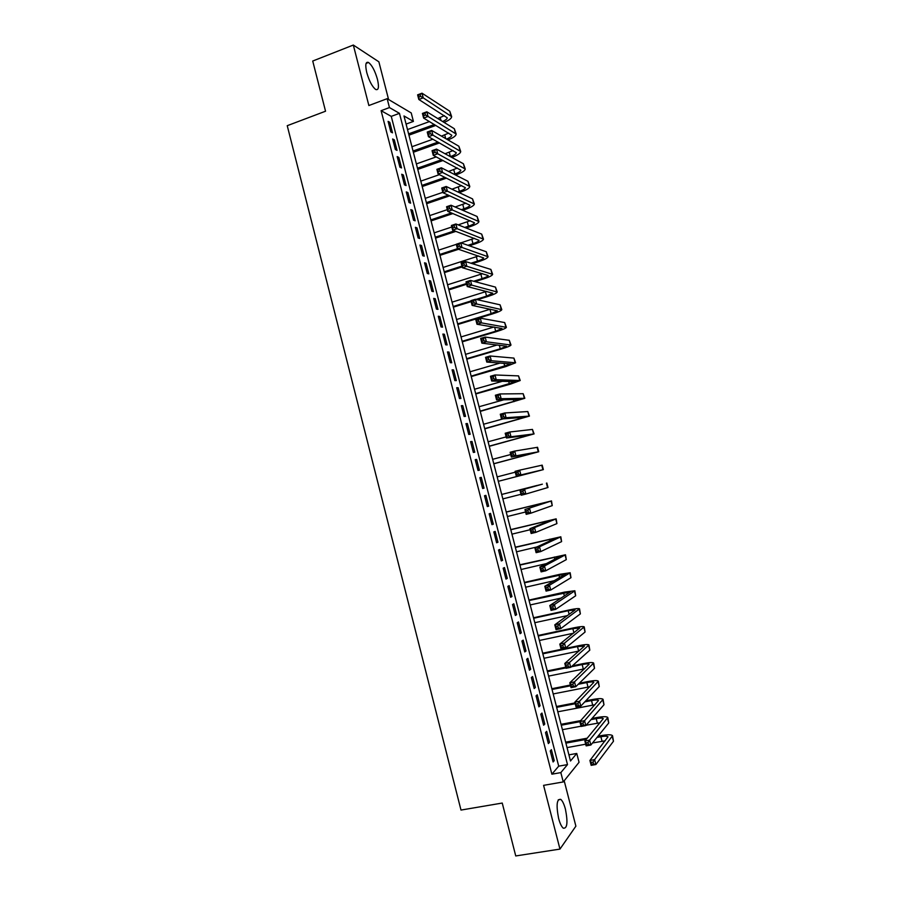 <?xml version="1.0" encoding="UTF-8"?>
<svg xmlns="http://www.w3.org/2000/svg" width="901" height="901" viewBox="0 0 901 901"><rect width="100%" height="100%" fill="white"/><g stroke="black" fill="none" stroke-linecap="round" stroke-linejoin="round"><path stroke-width="1.35" d="M565.434 809.211C564.094 804.176 562.539 800.91 560.782 799.39C556.784 798.725 556.052 805.043 558.597 818.356C559.949 823.39 561.492 826.656 563.249 828.165C567.281 828.74 568.002 822.422 565.434 809.211M377.44 79.277C374.974 70.774 372 65.176 368.509 62.462C365.626 61.471 365.051 64.872 366.786 72.666C369.286 81.203 372.259 86.811 375.706 89.481C378.623 90.46 379.197 87.059 377.44 79.277M576.764 753.45L579.05 762.302L563.249 781.944L560.839 772.607L567.495 764.6L399.458 113.346L389.446 107.568L387.16 98.682L411.228 112.94L413.413 121.41L403.986 115.959L570.502 760.985L576.764 753.45L568.925 754.858M388.59 99.527L378.87 61.82L353.327 45.05L312.726 61.031L325.543 111.217L287.239 125.689L460.997 810.067L502.24 803.05L515.744 855.95L559.96 849.091L575.885 826.161L564.184 780.773M406.081 124.09L413.413 121.41M550.241 750.938L553.09 761.976L554.228 760.669L551.389 749.677L550.241 750.938M545.51 732.558L548.349 743.584L549.509 742.345L546.67 731.353L545.51 732.558M540.78 714.2L543.618 725.215L544.79 724.032L541.963 713.063L540.78 714.2M536.061 695.865L538.888 706.857L540.082 705.753L537.255 694.795L536.061 695.865M531.342 677.552L534.169 688.533L535.374 687.497L532.559 676.55L531.342 677.552M526.635 659.262L529.461 670.231L530.678 669.252L527.862 658.327L526.635 659.262M521.927 641.005L524.754 651.952L525.981 651.04L523.177 640.127L521.927 641.005M517.23 622.76L520.046 633.707L521.296 632.851L518.492 621.949L517.23 622.76M512.534 604.548L515.349 615.473L516.622 614.685L513.818 603.794L512.534 604.548M507.849 586.348L510.664 597.262L511.948 596.541L509.144 585.661L507.849 586.348M503.175 568.182L505.979 579.084L507.274 578.419L504.481 567.562L503.175 568.182M498.501 550.038L501.305 560.918L502.612 560.321L499.818 549.475L498.501 550.038M493.838 531.905L496.631 542.785L497.96 542.244L495.167 531.421L493.838 531.905M489.175 513.807L491.969 524.664L493.309 524.202L490.527 513.379L489.175 513.807M484.513 495.73L487.306 506.576L488.669 506.171L485.887 495.37L484.513 495.73M479.861 477.676L482.654 488.511L484.028 488.162L481.247 477.372L479.861 477.676M475.221 459.645L478.003 470.457L479.4 470.187L476.618 459.409L475.221 459.645M470.581 441.636L473.363 452.437L474.771 452.223L472 441.456L470.581 441.636M465.952 423.65L468.734 434.44L470.153 434.282L467.382 423.538L465.952 423.65M461.323 405.687L464.105 416.465L465.535 416.375L462.765 405.63L461.323 405.687M456.706 387.745L459.476 398.512L460.929 398.479L458.17 387.757L456.706 387.745M452.088 369.838L454.859 380.582L456.323 380.616L453.563 369.906L452.088 369.838M447.482 351.942L450.252 362.675L451.728 362.765L448.968 352.066L447.482 351.942M442.875 334.068L445.646 344.79L447.133 344.948L444.384 334.26L442.875 334.068M438.28 316.217L441.04 326.928L442.549 327.142L439.801 316.476L438.28 316.217M433.696 298.4L436.444 309.088L437.976 309.37L435.228 298.715L433.696 298.4M429.113 280.594L431.861 291.271L433.404 291.609L430.655 280.966L429.113 280.594M424.529 262.81L427.277 273.476L428.831 273.881L426.094 263.25L424.529 262.81M419.956 245.049L422.693 255.704L424.27 256.166L421.533 245.556L419.956 245.049M415.384 227.322L418.132 237.954L419.708 238.483L416.983 227.874L415.384 227.322M410.822 209.606L413.559 220.227L415.158 220.813L412.433 210.226L410.822 209.606M406.272 191.913L408.998 202.522L410.619 203.164L407.894 192.589L406.272 191.913M401.722 174.242L404.448 184.84L406.081 185.55L403.355 174.985L401.722 174.242M397.172 156.594L399.898 167.181L401.542 167.946L398.828 157.405L397.172 156.594M392.633 138.979L395.359 149.543L397.014 150.377L394.3 139.835L392.633 138.979M381.1 110.677L551.885 774.184L558.71 766.165L391.259 116.375L381.1 110.677L389.446 107.568M388.106 121.376L390.82 131.929L392.498 132.819L389.784 122.299L388.106 121.376M563.249 781.944L543.585 785.345L559.96 849.091M551.885 774.184L560.839 772.607M353.327 45.05L368.869 105.53L387.16 98.682M391.259 116.375L399.458 113.346M558.71 766.165L567.495 764.6M388.466 122.784L389.784 122.299M392.982 140.319L394.3 139.835M397.499 157.878L398.828 157.405M402.026 175.447L403.355 174.985M406.565 193.051L407.894 192.589M411.104 210.676L412.433 210.226M415.643 228.325L416.983 227.874M420.193 245.996L421.533 245.556M424.754 263.689L426.094 263.25M429.315 281.394L430.655 280.966M433.888 299.132L435.228 298.715M438.46 316.893L439.801 316.476M443.033 334.676L444.384 334.26M447.617 352.471L448.968 352.066M452.212 370.3L453.563 369.906M456.807 388.151L458.17 387.757M461.413 406.024L462.765 405.63M466.02 423.909L467.382 423.538M470.637 441.828L472 441.456M475.255 459.769L476.618 459.409M479.884 477.733L481.247 477.372M487.295 506.52L488.669 506.171M491.935 524.54L493.309 524.202M496.586 542.582L497.96 542.244M501.238 560.647L502.612 560.321M505.889 578.746L507.274 578.419M510.563 596.856L511.948 596.541M515.226 614.989L516.622 614.685M519.911 633.155L521.296 632.851M524.585 651.333L525.981 651.04M529.281 669.544L530.678 669.252M533.978 687.778L535.374 687.497M538.674 706.024L540.082 705.753M543.382 724.303L544.79 724.032M548.101 742.604L549.509 742.345M552.82 760.928L554.228 760.669M435.881 125.397L408.941 135.161M407.5 129.564L429.473 121.567M437.785 118.538L444.384 115.632M408.603 133.855L434.383 124.507M442.582 121.5C445.668 120.16 447.211 118.932 447.223 117.806L418.819 99.482L417.613 94.842L422.017 93.197L449.768 111.228L451.559 116.33M420.193 94.526L418.424 95.179L418.909 97.049L420.666 96.384L420.193 94.526L422.017 93.197L423.222 97.849L451.638 116.623C451.581 118.403 449.058 120.34 444.069 122.412M420.666 96.384L423.222 97.849L418.819 99.482L418.909 97.049M418.424 95.179L417.613 94.842M439.519 142.921L413.356 152.258M411.926 146.728L432.908 139.204M441.467 136.13L448.743 133.089M413.03 151.019L438.032 142.088M446.502 139.058C449.948 137.673 451.694 136.4 451.75 135.24L423.628 118.076L422.423 113.425L426.837 111.803L454.307 128.719L456.097 133.787M425.013 113.166L423.245 113.808L423.729 115.677L425.497 115.024L425.013 113.166L426.837 111.803L428.043 116.466L456.165 134.058C456.052 135.86 453.327 137.808 447.966 139.903M425.497 115.024L428.043 116.466L423.628 118.076L423.729 115.677M423.245 113.808L422.423 113.425M450.342 156.639L450.376 156.628C454.205 155.209 456.176 153.902 456.289 152.697L428.448 136.693L427.243 132.042L431.669 130.442L432.874 135.105L460.704 151.514C460.524 153.328 457.573 155.287 451.829 157.416L451.784 157.427M443.067 160.491L417.782 169.388M416.363 163.914L436.23 156.898M445.071 153.767L453.09 150.557M417.478 168.217L441.591 159.725M429.845 131.828L428.076 132.47L428.561 134.339L430.329 133.697L429.845 131.828L431.669 130.442L458.857 146.232L460.636 151.267M430.329 133.697L432.874 135.105L428.448 136.693L428.561 134.339M428.076 132.47L427.243 132.042M454.093 174.265L454.881 173.983C458.722 172.598 460.704 171.325 460.828 170.188L433.268 155.332L432.063 150.67L436.501 149.093L437.706 153.767L465.243 169.005C465.051 170.728 462.078 172.632 456.323 174.715L455.523 174.997M446.502 178.116L422.209 186.541M420.801 181.124L439.406 174.648M448.563 171.449L457.415 168.059M421.916 185.426L445.038 177.407M434.687 150.512L432.908 151.143L433.392 153.012L435.172 152.382L434.687 150.512L436.501 149.093L463.418 163.757L465.186 168.757M435.172 152.382L437.706 153.767L433.268 155.332L433.392 153.012M432.908 151.143L432.063 150.67M457.753 191.936L459.397 191.372C463.238 189.998 465.231 188.771 465.378 187.69L438.1 174.006L436.895 169.332L441.332 167.777L442.549 172.451L469.793 186.507C469.579 188.14 466.583 189.987 460.816 192.048L459.172 192.6M449.802 195.799L426.635 203.705M425.249 198.344L442.841 192.318M451.93 189.199L461.729 185.583M426.364 202.657L448.349 195.145M439.53 169.23L437.751 169.85L438.235 171.719L440.015 171.1L439.53 169.23L441.332 167.777L467.979 181.315L469.736 186.282M440.015 171.1L442.549 172.451L438.1 174.006L438.235 171.719M437.751 169.85L436.895 169.332M461.301 209.663L463.914 208.773C467.765 207.421 469.77 206.239 469.928 205.214L442.943 192.701L441.727 188.016L446.186 186.484L447.392 191.17L474.354 204.031C474.106 205.574 471.099 207.365 465.31 209.392L462.709 210.271M452.944 213.548L431.072 220.903M429.709 215.598L447.324 209.64M455.151 207.005L465.997 203.142M430.824 219.912L451.502 212.951M444.384 187.971L442.605 188.579L443.089 190.46L444.869 189.841L444.384 187.971L446.186 186.484L472.541 198.896L474.298 203.817M444.869 189.841L447.392 191.17L442.943 192.701L443.089 190.46M442.605 188.579L441.727 188.016M464.702 227.446L468.43 226.207C472.293 224.878 474.309 223.73 474.478 222.761L447.786 211.42L446.569 206.734L451.029 205.225L452.246 209.91L478.915 221.59C478.645 223.043 475.615 224.766 469.826 226.759L466.099 227.987M455.883 231.377L435.521 238.112M434.158 232.863L451.818 226.996M458.181 224.878L470.243 220.722M435.284 237.188L454.453 230.836M449.239 206.734L447.459 207.343L447.943 209.212L449.734 208.615L449.239 206.734L451.029 205.225L477.113 216.488L478.859 221.387M449.734 208.615L452.246 209.91L447.786 211.42L447.943 209.212M447.459 207.343L446.569 206.734M467.934 245.297L472.957 243.653C476.832 242.346 478.859 241.231 479.05 240.33L452.64 230.16L451.424 225.464L455.895 223.977L457.111 228.674L483.477 239.159C483.184 240.522 480.143 242.189 474.331 244.148L469.32 245.782M458.564 249.284L439.97 255.343M438.629 250.151L456.311 244.362M460.974 242.842L474.433 238.337M439.744 254.476L457.438 248.71M454.104 225.52L452.313 226.117L452.809 227.998L454.6 227.401L454.104 225.52L455.895 223.977L481.697 234.114L483.432 238.968M454.6 227.401L457.111 228.674L452.64 230.16L452.809 227.998M452.313 226.117L451.424 225.464M470.941 263.227L477.496 261.121C481.371 259.837 483.409 258.767 483.612 257.923L457.494 248.924L456.278 244.227L460.76 242.763L461.976 247.471L488.049 256.751C487.734 258.024 484.67 259.634 478.859 261.56L472.327 263.655M462.157 266.91L444.418 272.598M443.101 267.462L478.555 255.985M444.216 271.798L461.943 266.11M458.981 244.34L457.19 244.926L457.674 246.806L459.465 246.221L458.981 244.34L460.76 242.763L486.281 251.762L488.004 256.582M459.465 246.221L461.976 247.471L457.494 248.924L457.674 246.806M457.19 244.926L456.278 244.227M473.667 281.258L482.035 278.623C485.921 277.35 487.97 276.325 488.184 275.537L462.359 267.721L461.143 263.013L465.626 261.572L466.853 266.279L492.622 274.366C492.284 275.548 489.209 277.103 483.375 278.995L475.041 281.63M466.65 284.265L448.878 289.874M447.572 284.795L482.609 273.667M448.687 289.131L466.459 283.533M463.857 263.182L462.067 263.756L462.551 265.637L464.353 265.063L463.857 263.182L465.626 261.572L490.876 269.422L492.588 274.208M464.353 265.063L466.853 266.279L462.359 267.721L462.551 265.637M462.067 263.756L461.143 263.013M476.021 299.414L486.574 296.136L492.768 293.174L467.236 286.541L466.008 281.833L470.513 280.414L471.73 285.121L497.206 292.003C496.845 293.107 493.748 294.582 487.903 296.452L477.384 299.718M471.144 301.655L453.349 307.162M452.054 302.15L486.551 291.395M453.169 306.498L470.964 300.979M468.745 282.047L466.943 282.61L467.428 284.502L469.23 283.928L468.745 282.047L470.513 280.414L495.471 287.115L497.172 291.856M469.23 283.928L471.73 285.121L467.236 286.541L467.428 284.502M466.943 282.61L466.008 281.833M457.663 323.876L491.124 313.672L497.352 310.834L472.113 305.383L470.885 300.664L475.39 299.267L476.618 303.986L501.801 309.662C501.418 310.676 498.298 312.095 492.442 313.931L457.821 324.484M456.537 319.528L490.335 309.178M473.633 300.934L471.831 301.497L472.315 303.378L474.129 302.826L473.633 300.934L475.39 299.267L500.066 304.82L501.767 309.539M474.129 302.826L476.618 303.986L472.113 305.383L472.315 303.378M471.831 301.497L470.885 300.664M462.157 341.288L495.685 331.23L501.947 328.516L476.989 324.247L475.773 319.528L480.289 318.154L481.506 322.885L506.396 327.345C505.979 328.268 502.848 329.62 496.98 331.433L462.292 341.828M461.03 336.929L493.928 327.018M478.532 319.855L476.73 320.396L477.215 322.288L479.028 321.747L478.532 319.855L480.289 318.154L504.673 322.558L506.362 327.232M479.028 321.747L481.506 322.885L476.989 324.247L477.215 322.288M476.73 320.396L475.773 319.528M466.65 358.711L500.246 348.811L506.542 346.209L481.889 343.146L480.661 338.416L485.188 337.064L486.405 341.794L510.991 345.049C510.563 345.883 507.409 347.178 501.53 348.946L466.774 359.184M465.524 354.352L497.251 344.959M483.443 338.787L481.63 339.328L482.114 341.231L483.927 340.691L483.443 338.787L485.188 337.064L509.29 340.308L510.968 344.948M483.927 340.691L486.405 341.794L481.889 343.146L482.114 341.231M481.63 339.328L480.661 338.416M471.155 376.156L511.149 363.936L486.777 362.067L485.56 357.337L490.088 355.996L491.315 360.738L515.597 362.776L506.08 366.493L471.268 376.562M470.029 371.786L500.19 363.024M488.353 357.765L486.529 358.294L487.024 360.186L488.838 359.657L488.353 357.765L490.088 355.996L513.908 358.091L515.575 362.686M488.838 359.657L491.315 360.738L486.777 362.067L487.024 360.186M486.529 358.294L485.56 357.337M475.66 393.624L515.755 381.686L491.687 381.01L490.459 376.269L494.998 374.962L496.226 379.704L520.215 380.526L510.642 384.063L475.751 393.974M474.534 389.255L502.521 381.258M493.264 376.753L491.45 377.271L491.946 379.175L493.759 378.657L493.264 376.753L494.998 374.962L518.537 375.886L520.192 380.447M493.759 378.657L496.226 379.704L491.687 381.01L491.946 379.175M491.45 377.271L490.459 376.269M480.177 411.115L520.373 399.458L496.597 399.976L495.37 395.235L499.92 393.951L501.147 398.704L524.832 398.298L480.256 411.397M479.05 406.734L503.828 399.796M498.197 395.776L496.372 396.282L496.868 398.186L498.681 397.679L498.197 395.776L499.92 393.951L523.166 393.703L524.821 398.242M498.681 397.679L501.147 398.704L496.597 399.976L496.868 398.186M496.372 396.282L495.37 395.235M484.704 428.628L524.99 417.253L501.508 418.976L500.28 414.223L504.842 412.962L506.08 417.715L529.461 416.093L484.761 428.842M483.567 424.247L503.175 418.852M503.13 414.82L501.294 415.316L501.789 417.231L503.614 416.724L503.13 414.82L504.842 412.962L527.806 411.554L529.45 416.048M503.614 416.724L506.08 417.715L501.508 418.976L501.789 417.231M501.294 415.316L500.28 414.223M489.232 446.153L529.619 435.07L506.441 437.999L505.202 433.235L509.775 431.996L511.013 436.76L534.09 433.91L489.266 446.31M488.094 441.772L506.148 436.895M508.063 433.888L506.227 434.383L506.722 436.287L508.558 435.791L508.063 433.888L509.775 431.996L532.446 429.417L534.079 433.877M508.558 435.791L511.013 436.76L506.441 437.999L506.722 436.287M506.227 434.383L505.202 433.235M493.759 463.711L534.248 452.899L511.363 457.044L510.135 452.279L514.708 451.063L515.946 455.838L538.719 451.75L493.782 463.801M492.622 459.319L510.721 454.532M513.007 452.978L511.171 453.473L511.667 455.377L513.502 454.892L513.007 452.978L514.708 451.063L537.559 447.29L538.719 451.728M513.502 454.892L515.946 455.838L511.363 457.044L511.667 455.377M511.171 453.473L510.135 452.279M533.516 472.214L498.309 481.314L538.888 470.761L516.307 476.122L515.068 471.347L519.663 470.153L542.199 465.141L543.359 469.612L533.516 472.214M497.161 476.899L515.282 472.18M517.962 472.101L516.115 472.586L516.611 474.489L518.458 474.016L517.962 472.101L519.663 470.153L520.891 474.928L543.359 469.612M518.458 474.016L520.891 474.928L516.307 476.122L516.611 474.489M516.115 472.586L515.068 471.347M536.962 485.481L501.699 494.458L542.368 484.175L520.012 490.437L536.962 485.481M502.837 498.895L521.003 494.289M522.918 491.248L524.607 489.266L525.846 494.052L521.251 495.223L520.012 490.437L521.566 493.635L523.413 493.162L522.918 491.248L521.071 491.721M523.413 493.162L525.846 494.052L548.011 487.497L546.851 483.026M521.251 495.223L521.566 493.635M527.885 510.428L526.038 510.878L526.533 512.804L528.38 512.342L527.885 510.428L529.563 508.412L530.813 513.198L526.195 514.347L524.956 509.561L551.502 500.922L506.227 512.016M506.249 512.106L547.02 502.071L524.956 509.561L526.038 510.878M507.387 516.51L525.587 511.993M528.38 512.342L530.813 513.198L552.245 505.619L551.502 500.945M526.195 514.347L526.533 512.804M532.851 529.619L531.004 530.07L531.5 531.995L533.347 531.545L532.851 529.619L534.53 527.581L535.78 532.378L531.151 533.493L529.912 528.707L534.53 527.581L556.165 518.852L510.766 529.585M510.811 529.743L551.671 519.99L529.912 528.707L531.004 530.07M511.948 534.158L530.182 529.72M533.347 531.545L535.78 532.378L556.919 523.605L556.165 518.886M531.151 533.493L531.5 531.995M537.829 548.855L535.982 549.295L536.478 551.209L538.336 550.77L537.829 548.855L539.508 546.772L540.746 551.581L536.118 552.673L534.879 547.876L539.508 546.772L560.827 536.793L515.304 547.177M515.361 547.403L556.334 537.942L534.879 547.876L535.982 549.295M516.51 551.817L536.816 546.986M538.336 550.77L540.746 551.581L561.605 541.614L560.839 536.85M536.118 552.673L536.478 551.209M542.819 568.103L540.96 568.531L541.456 570.457L543.314 570.029L542.819 568.103L544.486 565.997L545.724 570.806L541.096 571.876L539.845 567.067L544.486 565.997L565.49 554.768L519.854 564.792M519.933 565.085L560.996 555.906L539.845 567.067L540.96 568.531M521.071 569.511L546.535 563.575M543.314 570.029L545.724 570.806L566.29 559.645L565.513 554.825M541.096 571.876L541.456 570.457M547.808 587.384L545.95 587.801L546.445 589.727L548.304 589.31L547.808 587.384L549.464 585.245L550.714 590.054L546.062 591.101L544.823 586.292L549.464 585.245L570.164 572.754L559.994 574.275L524.405 582.429M524.506 582.789L565.67 573.903L544.823 586.292L545.95 587.801M525.643 587.215L554.397 580.661M548.304 589.31L550.714 590.054L570.975 577.699L570.187 572.833M546.062 591.101L546.445 589.727M552.809 606.688L550.939 607.094L551.446 609.031L553.304 608.614L552.809 606.688L554.464 604.515L555.703 609.335L551.052 610.36L549.801 605.54L554.464 604.515L574.849 590.774L564.623 592.092L528.966 600.089M529.078 600.517L570.356 591.912L549.801 605.54L550.939 607.094M530.216 604.943L561.267 598.039M553.304 608.614L555.703 609.335L575.671 595.775L574.872 590.865M551.052 610.36L551.446 609.031M557.809 626.015L555.94 626.42L556.446 628.346L558.316 627.952L557.809 626.015L559.453 623.807L560.704 628.639L556.041 629.641L554.791 624.821L559.453 623.807L579.534 608.817C578.746 608.276 575.322 608.659 569.252 609.943L533.527 617.771M533.662 618.255L568.193 610.698L575.029 609.954L554.791 624.821L555.94 626.42M534.8 622.704L567.54 615.574M558.316 627.952L560.704 628.639L580.379 613.885L579.568 608.918M556.041 629.641L556.446 628.346M562.821 645.375L560.951 645.769L561.458 647.706L563.328 647.312L562.821 645.375L564.465 643.134L565.715 647.965L561.041 648.945L559.791 644.114L564.465 643.134L584.231 626.871C583.409 626.251 579.962 626.567 573.892 627.817L538.1 635.475M538.246 636.027L572.845 628.639L579.726 628.008L559.791 644.114L560.951 645.769M539.395 640.476L573.441 633.234M563.328 647.312L565.715 647.965L585.087 632.006L584.265 626.995M561.041 648.945L561.458 647.706M567.844 664.758L565.974 665.141L566.47 667.078L568.351 666.695L567.844 664.758L569.477 662.483L570.727 667.326L566.042 668.283L564.792 663.44L569.477 662.483L588.927 644.958C588.083 644.238 584.625 644.485 578.532 645.713L542.684 653.202M542.841 653.822L577.496 646.591L584.422 646.096L564.792 663.44L565.974 665.141M543.99 658.271L579.095 650.995M568.351 666.695L570.727 667.326L589.806 650.15L588.961 645.093M566.042 668.283L566.47 667.078M572.867 684.163L570.986 684.546L571.493 686.483L573.374 686.111L572.867 684.163L574.489 681.866L575.75 686.708L571.054 687.643L569.804 682.8L574.489 681.866L593.635 663.068C592.768 662.246 589.288 662.438 583.184 663.62L572.405 665.816M565.76 667.179L547.256 670.941M547.436 671.639L565.941 667.866M571.347 666.774L582.17 664.566C586.236 663.778 588.544 663.654 589.119 664.195L569.804 682.8L570.986 684.546M548.585 676.099L584.535 668.835M573.374 686.111L575.75 686.708L594.525 668.328L593.68 663.215M571.054 687.643L571.493 686.483M577.901 703.602L576.021 703.963L576.527 705.911L578.408 705.551L577.901 703.602L579.523 701.271L580.773 706.125L576.077 707.026L574.815 702.183L579.523 701.271L598.343 681.201C597.453 680.289 593.95 680.413 587.835 681.561L579.275 683.262M570.378 685.03L551.851 688.713M552.043 689.479L570.581 685.796M578.239 684.276L586.833 682.564C590.91 681.798 593.241 681.719 593.827 682.327L574.815 702.183L576.021 703.963M553.191 693.939L589.851 686.742M578.408 705.551L580.773 706.125L599.255 686.517L598.388 681.359M576.077 707.026L576.527 705.911M582.947 723.064L581.055 723.424L581.562 725.373L583.454 725.012L582.947 723.064L584.558 720.699L585.808 725.564L581.1 726.443L579.839 721.588L584.558 720.699L603.062 699.345C602.15 698.343 598.624 698.399 592.498 699.525L585.774 700.82M575.007 702.915L556.435 706.508M556.649 707.33L575.221 703.737M584.76 701.89L591.507 700.595C595.595 699.852 597.937 699.807 598.546 700.482L579.839 721.588L581.055 723.424M557.809 711.801L595.054 704.717M583.454 725.012L585.808 725.564L603.985 704.74L603.107 699.525M581.1 726.443L581.562 725.373M587.993 742.559L586.101 742.897L586.607 744.845L588.499 744.508L587.993 742.559L589.592 740.149L590.853 745.026L586.134 745.882L584.873 741.016L589.592 740.149L607.792 717.523C606.846 716.43 603.31 716.419 597.172 717.5L591.991 718.48M580.728 720.609L561.041 724.325M561.267 725.215L579.872 721.712M591 719.617L596.192 718.638C600.28 717.917 602.645 717.917 603.265 718.649L584.873 741.016L586.101 742.897M562.427 729.686L581.044 726.206M586.067 725.26L600.179 722.737M588.499 744.508L590.853 745.026L608.727 722.985L607.837 717.725M586.134 745.882L586.607 744.845M593.049 762.077L591.146 762.404L591.653 764.363L593.545 764.025L593.049 762.077L594.637 759.633L595.899 764.51L591.169 765.343L589.907 760.478L594.637 759.633L612.522 735.723C611.554 734.529 607.995 734.461 601.834 735.509L597.994 736.218M587.238 738.189L565.648 742.154M565.896 743.122L586.236 739.394M597.025 737.412L600.877 736.703C604.976 736.004 607.353 736.061 607.995 736.849L589.907 760.478L591.146 762.404M567.044 747.605L585.695 744.203M592.531 742.965L605.258 740.802M593.545 764.025L595.899 764.51L613.48 741.253L612.567 735.937M591.169 765.343L591.653 764.363M440.262 117.637L441.017 120.531M449.768 111.228L450.905 115.598M444.756 134.947L445.702 138.585M454.307 128.719L455.444 133.089M449.261 152.292L450.376 156.628M458.857 146.232L459.994 150.613M453.755 169.647L454.881 173.983M463.418 163.757L464.556 168.149M458.271 187.025L459.397 191.372M467.979 181.315L469.117 185.707M462.787 204.426L463.914 208.773M472.541 198.896L473.689 203.288M467.304 221.849L468.43 226.207M477.113 216.488L478.262 220.891M471.831 239.294L472.957 243.653M481.697 234.114L482.846 238.517M476.359 256.751L477.496 261.121M486.281 251.762L487.43 256.177M480.897 274.242L482.035 278.623M490.876 269.422L492.025 273.848M485.436 291.755L486.574 296.136M495.471 287.115L496.62 291.541M489.986 309.28L491.124 313.672M500.066 304.82L501.226 309.257M494.615 327.131L495.685 331.23M504.673 322.558L505.833 326.995M499.312 345.207L500.246 348.811M509.29 340.308L510.45 344.756M503.997 363.294L504.808 366.414M513.908 358.091L515.068 362.529M508.705 381.405L509.38 384.04M518.537 375.886L519.697 380.335M513.401 399.537L513.964 401.688M523.166 393.703L524.326 398.163M518.12 417.704L518.548 419.348M527.806 411.554L528.966 416.014M522.839 435.881L523.132 437.041M532.446 429.417L533.606 433.888M527.558 454.093L527.727 454.757M537.097 447.313L538.257 451.784M541.749 465.22L542.92 469.703M546.411 483.161L547.583 487.644M540.397 503.58L540.577 504.278M551.074 501.125L552.245 505.619M545.015 521.375L545.33 522.58M555.748 519.1L556.919 523.605M549.644 539.203L550.083 540.893M560.433 537.109L561.605 541.614M554.273 557.043L554.836 559.239M565.118 555.129L566.29 559.645M558.902 574.906L559.6 577.609M569.804 573.182L570.975 577.699M563.542 592.79L564.375 596M574.5 591.259L575.671 595.775M568.193 610.698L569.15 614.414M579.197 609.358L580.379 613.885M572.845 628.639L573.937 632.851M583.916 627.479L585.087 632.006M577.496 646.591L578.667 651.085M588.623 645.612L589.806 650.15M582.17 664.566L583.33 669.06M593.342 663.778L594.525 668.328M586.833 682.564L588.004 687.069M598.073 681.967L599.255 686.517M591.507 700.595L592.678 705.1M602.803 700.178L603.985 704.74M596.192 718.638L597.363 723.154M607.544 718.424L608.727 722.985M600.877 736.703L602.059 741.23M612.286 736.68L613.48 741.253M560.782 799.39L558.248 799.818M368.509 62.462L366.11 63.397"/></g></svg>

